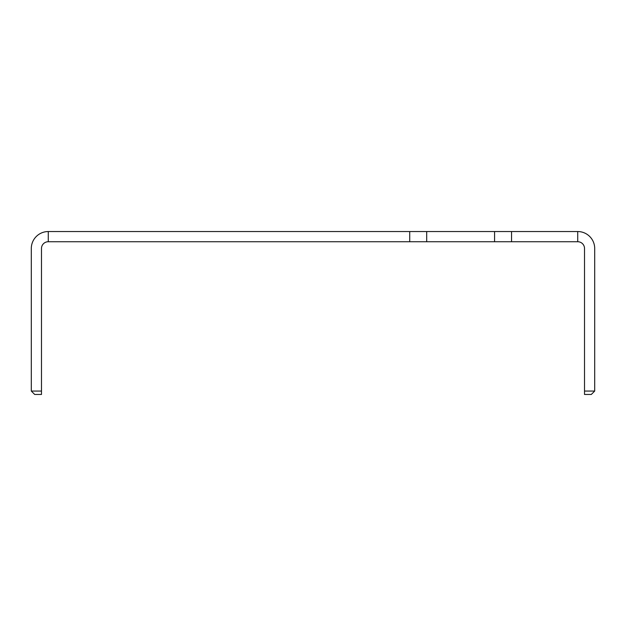 <?xml version="1.0" encoding="UTF-8"?>
<svg xmlns="http://www.w3.org/2000/svg" width="626" height="626" viewBox="0 0 626 626"><rect width="100%" height="100%" fill="white"/><g stroke="black" fill="none" stroke-linecap="round" stroke-linejoin="round"><path stroke-width="0.94" d="M577.728 231.542L577.728 241.73A6.784 6.784 0 0 1 584.52 248.514L584.52 391.062L594.7 391.062L594.7 248.514A16.972 16.972 0 0 0 577.728 231.542L494.579 231.542L494.579 241.73L426.697 241.73L426.697 231.542L409.725 231.542L409.725 241.73L48.272 241.73A6.784 6.784 0 0 0 41.48 248.514L41.48 394.458L34.696 394.458L31.3 391.062L31.3 248.514A16.972 16.972 0 0 1 48.272 231.542L48.272 241.73M494.579 231.542L426.697 231.542M409.725 231.542L48.272 231.542M494.579 241.73L511.544 241.73L511.544 231.542M409.725 241.73L426.697 241.73M577.728 241.73L511.544 241.73M594.7 391.062L591.304 394.458L584.52 394.458L584.52 391.062M31.3 391.062L41.48 391.062"/></g></svg>
